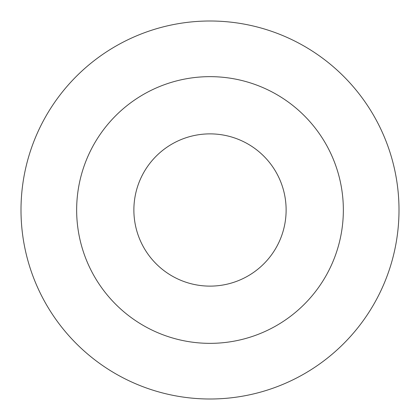 <?xml version="1.0" encoding="UTF-8"?>
<svg xmlns="http://www.w3.org/2000/svg" width="420" height="420" viewBox="0 0 420 420"><rect width="100%" height="100%" fill="white"/><g stroke="black" fill="none" stroke-linecap="round" stroke-linejoin="round"><path stroke-width="0.63" d="M210 21A189 189 0 0 1 373.679 304.5A189 189 0 0 1 46.321 304.5A189 189 0 0 1 210 21M210 76.65A133.35 133.35 0 0 1 325.484 276.675A133.35 133.35 0 0 1 94.516 276.675A133.35 133.35 0 0 1 210 76.65M210 133.875A76.125 76.125 0 0 1 275.924 248.062A76.125 76.125 0 0 1 144.076 248.062A76.125 76.125 0 0 1 210 133.875"/></g></svg>
